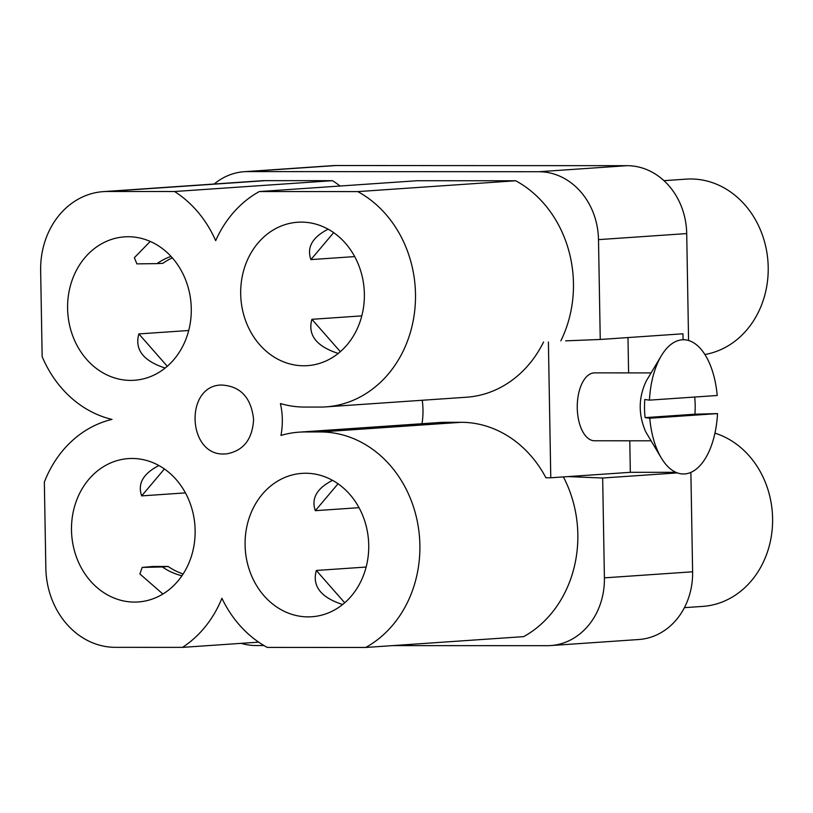<?xml version="1.0" encoding="UTF-8"?>
<svg xmlns="http://www.w3.org/2000/svg" width="813" height="813" viewBox="0 0 813 813"><rect width="100%" height="100%" fill="white"/><g stroke="black" fill="none" stroke-linecap="round" stroke-linejoin="round"><path stroke-width="1.22" d="M171.035 256.41A71.402 61.402 -93.9 0 0 157.061 263.615L136.899 263.879L134.369 257.67L150.242 241.441M158.921 465.544C143.159 473.593 137.417 483.705 141.686 495.889L185.425 492.881M71.493 530.249A71.849 61.778 -93.9 0 0 138.23 601.955A71.849 61.778 -93.9 0 0 189.002 500.412A71.849 61.778 -93.9 0 0 128.393 458.593A71.849 61.778 -93.9 0 0 71.493 530.249M162.895 594.029L139.887 573.958L142.194 567.413L162.356 566.966A71.402 61.402 -93.9 0 0 181.97 575.746M245.089 545.035A71.849 61.778 -93.9 0 0 311.826 616.752A71.849 61.778 -93.9 0 0 368.543 540.838A71.849 61.778 -93.9 0 0 301.999 473.379A71.849 61.778 -93.9 0 0 280.038 479.761A71.849 61.778 -93.9 0 0 245.089 545.035M332.537 480.341C316.796 488.389 311.064 498.501 315.332 510.676L359.021 507.678M366.155 567.047L316.328 570.462C312.019 586.092 320.789 597.443 342.629 604.526M316.328 570.462L344.712 602.789M164.399 468.969L141.686 495.889M338.025 483.776L315.332 510.676M677.331 472.892L602.667 478.014L604.405 577.85A67.916 58.394 86.1 0 1 550.625 645.573A67.916 58.394 86.1 0 1 547.159 645.685L392.699 645.613M263.981 645.552L255.983 645.542A67.916 58.394 86.1 0 1 241.217 643.347M165.171 368.045C143.281 360.952 134.511 349.58 138.86 333.919L188.718 330.505M67.601 308.534A71.869 61.798 -93.9 0 0 134.358 380.271A71.869 61.798 -93.9 0 0 156.279 373.909A71.869 61.798 -93.9 0 0 189.144 291.247A71.869 61.798 -93.9 0 0 124.521 236.868A71.869 61.798 -93.9 0 0 67.601 308.534M338.238 353.442C316.328 346.348 307.558 334.966 311.907 319.306L340.342 351.683M354.681 256.593L310.912 259.601C306.603 247.396 312.344 237.254 328.137 229.195M240.689 293.92A71.869 61.798 -93.9 0 0 307.446 365.647A71.869 61.798 -93.9 0 0 364.183 289.713A71.869 61.798 -93.9 0 0 297.609 222.244A71.869 61.798 -93.9 0 0 240.689 293.92M361.805 315.881L311.907 319.306M602.667 478.014L568.063 476.591L630.329 472.323L675.938 472.333M224.49 453.969C187.325 456.123 184.327 385.392 221.512 385.027C240.506 386.084 251.197 397.567 253.595 419.478C252.416 439.487 243.311 450.961 226.278 453.908L224.49 453.969M663.957 180.659L686.202 179.134A88.282 75.914 86.1 0 1 767.645 258.168A88.282 75.914 86.1 0 1 704.891 354.498M157.061 263.615L162.854 263.321A71.31 61.31 86.1 0 1 172.356 257.884M714.942 433.156A88.282 75.914 86.1 0 1 772.35 527.363A88.282 75.914 86.1 0 1 702.676 606.407L684.414 607.657M688.57 340.495L686.711 233.575A67.916 58.394 -93.9 0 0 627.097 165.679L335.921 165.537A67.916 58.394 -93.9 0 0 332.456 165.659L244.246 171.706A67.916 58.394 86.1 0 1 247.711 171.584L538.887 171.726A67.916 58.394 86.1 0 1 598.5 239.632L600.248 339.468L682.971 333.787L683.083 339.763M550.625 645.573L638.825 639.516A67.916 58.394 -93.9 0 0 692.615 571.793L690.877 472.373M214.205 184.012A67.916 58.394 86.1 0 1 244.246 171.706M630.329 472.323L629.78 440.788M628.591 372.893L627.982 337.568M565.696 340.85L600.248 339.468M107.438 191.482L265.404 180.649L332.507 180.679L174.541 191.512L107.438 191.482A79.227 68.129 -93.9 0 0 103.393 191.614A79.227 68.129 -93.9 0 0 40.65 270.627L42.154 356.643A113.19 97.326 -93.9 0 0 112.001 419.406A113.19 97.326 -93.9 0 0 44.339 482.109L45.843 568.124A79.227 68.129 -93.9 0 0 115.395 647.341L182.498 647.372A113.19 97.326 -93.9 0 0 221.919 598.266A113.19 97.326 -93.9 0 0 267.274 647.412L365.708 647.463A113.19 97.326 -93.9 0 0 417.11 520.462A113.19 97.326 -93.9 0 0 320.515 431.957L304.936 431.947A113.19 97.326 -93.9 0 0 299.164 432.15A113.19 97.326 -93.9 0 0 280.963 435.433A67.916 58.394 -93.9 0 0 280.414 403.553A113.19 97.326 -93.9 0 0 304.499 407.059L320.088 407.069A113.19 97.326 -93.9 0 0 325.861 406.876A113.19 97.326 -93.9 0 0 414.112 315.373A113.19 97.326 -93.9 0 0 357.75 191.604L259.317 191.553L417.272 180.72L515.716 180.771L357.75 191.604M422.242 400.26A67.916 58.394 86.1 0 1 421.998 423.715M299.164 432.15L439.833 422.496A113.19 97.326 86.1 0 1 445.605 422.303L461.184 422.303A113.19 97.326 86.1 0 1 545.919 477.78L550.777 477.78L548.399 342.039M365.708 647.463L523.674 636.63A113.19 97.326 -93.9 0 0 563.389 476.916M182.498 647.372L258.666 642.148M265.404 180.649A79.227 68.129 -93.9 0 0 261.359 180.781L103.393 191.614M340.078 186.014A113.19 97.326 -93.9 0 0 332.507 180.679M560.848 340.85A113.19 97.326 -93.9 0 0 515.716 180.771M568.063 476.591L550.777 477.78M651.071 440.798L594.537 440.778A33.953 17.307 -90 0 1 582.748 431.652A33.953 17.307 -90 0 1 578.348 394.935A33.953 17.307 -90 0 1 593.968 372.893A33.953 17.307 -90 0 1 594.577 372.872L651.101 372.903M543.551 342.039A113.19 97.326 86.1 0 1 466.52 397.222L325.861 406.876M259.317 191.553A113.19 97.326 -93.9 0 0 215.679 240.668A113.19 97.326 -93.9 0 0 174.541 191.512M138.86 333.919L167.285 366.287M333.655 232.64L310.912 259.601M694.698 397.039A49.725 25.345 -90 0 1 694.912 414.203L717.513 413.593L649.77 418.238A67.113 34.197 90 0 0 660.146 455.951A67.113 34.197 90 0 0 661.233 457.871L645.664 431.683C638.215 414.457 638.408 397.567 646.244 381.033L661.284 355.84A67.113 34.197 90 0 0 649.455 400.138L717.198 395.494A67.113 34.197 90 0 0 695.135 343.757A67.113 34.197 90 0 0 661.284 355.84M649.77 418.238L645.105 417.618A49.725 25.345 -90 0 1 644.79 399.518L649.455 400.138M661.233 457.871A67.113 34.197 90 0 0 696.192 469.152A67.113 34.197 90 0 0 717.513 413.593M645.105 417.618L694.912 414.203M183.149 573.958A71.31 61.31 86.1 0 1 168.149 566.468L162.356 566.966M168.149 566.468L153.027 566.468L142.194 567.413M686.711 233.575L598.5 239.632M627.097 165.679L538.887 171.726M335.921 165.537L247.711 171.584M692.615 571.793L604.405 577.85M304.936 431.947L445.605 422.303M320.515 431.957L461.184 422.303"/></g></svg>
